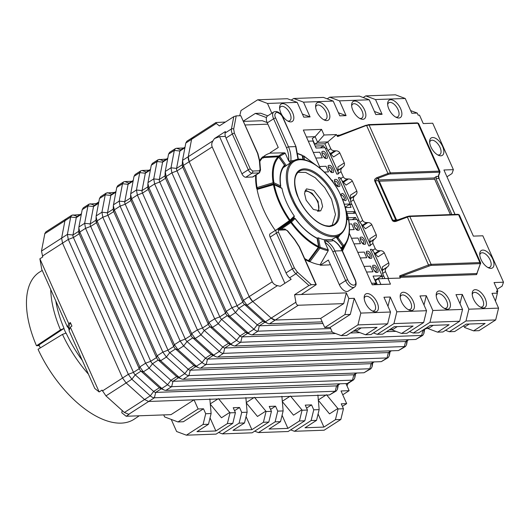 <?xml version="1.0" encoding="UTF-8"?>
<svg xmlns="http://www.w3.org/2000/svg" width="530" height="530" viewBox="0 0 530 530"><rect width="100%" height="100%" fill="white"/><g stroke="black" fill="none" stroke-linecap="round" stroke-linejoin="round"><path stroke-width="0.79" d="M245.867 397.613L247.126 412.221L241.72 412.419L239.527 407.49L234.552 410.69M239.527 407.49L233.227 407.722L235.419 412.645L232.796 423.377L227.39 423.576L215.882 430.976L196.974 431.658L208.489 424.258L211.112 413.519L205.706 413.718L203.083 424.45L186.388 435.183L176.616 431.513L171.223 419.409M281.88 396.314L283.139 410.922L277.733 411.121L275.54 406.192L270.565 409.392M275.54 406.192L269.24 406.424L271.433 411.346L268.809 422.079L263.41 422.277L251.896 429.678L246.059 416.573M317.894 395.016L319.153 409.624L313.747 409.822L311.554 404.893L306.578 408.093M311.554 404.893L305.253 405.125L307.446 410.048L304.823 420.78L299.423 420.979L287.909 428.379L282.073 415.275M346.11 383.879L349.137 390.676L341.035 390.968L346.673 403.628L341.267 403.827L343.46 408.749L340.836 419.482L335.437 419.68L323.923 427.081L305.015 427.763L316.529 420.363L311.123 420.555L313.747 409.822M342.738 394.79L349.137 390.676M346.984 385.847L348.071 383.409M342.4 406.371L346.673 403.628M290.672 429.876L294.428 431.287L311.123 420.555M340.836 419.482L324.141 430.214L294.428 431.287M318.291 400.269L329.514 413.87L337.862 408.504L326.473 394.711M323.923 427.081L318.086 413.976M319.153 409.624L316.529 420.363M343.46 408.749L338.06 408.941L335.437 419.68M338.06 408.941L337.862 408.504M254.658 431.175L258.415 432.586L275.11 421.853L280.516 421.661L283.139 410.922M304.823 420.78L288.128 431.513L258.415 432.586M282.278 401.568L293.501 415.169L301.848 409.803L290.46 396.009M287.909 428.379L269.002 429.061L280.516 421.661M275.11 421.853L277.733 411.121M307.446 410.048L302.047 410.24L299.423 420.979M302.047 410.24L301.848 409.803M218.645 432.473L222.401 433.884L239.096 423.152L244.502 422.96L247.126 412.221M268.809 422.079L252.114 432.811L222.401 433.884M246.258 402.866L257.487 416.467L265.835 411.101L254.446 397.308M251.896 429.678L232.988 430.36L244.502 422.96M239.096 423.152L241.72 412.419M271.433 411.346L266.034 411.538L263.41 422.277M266.034 411.538L265.835 411.101M235.419 412.645L230.02 412.837L218.433 398.606M210.244 404.165L221.474 417.766L229.821 412.4M209.853 398.911L211.112 413.519M208.489 424.258L203.083 424.45M96.301 203.547L98.832 201.923M69.629 329.064L68.761 327.116L67.489 327.162L68.741 323.625L39.883 258.799L42.758 256.951L41.486 251.074L44.911 233.233M99.17 391.962L70.311 327.142L69.052 330.68L94.784 388.464L99.17 391.962L102.045 390.113L105.96 395.89L124.391 412.486L129.035 414.407L126.16 416.262L171.018 414.645L194.04 399.839L148.638 401.475L144.538 399.534L126.107 382.938L122.576 378.009L62.527 243.144L61.632 238.122L64.938 220.745L44.792 233.697L45.951 231.835M39.883 258.799L41.757 269.373L67.489 327.162M126.16 416.262L121.774 412.764L122.198 410.511M68.761 327.116L70.371 322.578L71.934 326.096L70.311 327.142M68.741 323.625L70.371 322.578M177.967 421.94L183.367 421.741L203.513 408.789L198.114 408.988L177.967 421.94L164.631 416.938L163.73 414.904M198.114 408.988L194.04 399.839M205.706 413.718L203.513 408.789M232.796 423.377L216.101 434.11L186.388 435.183M230.02 412.837L227.39 423.576M215.882 430.976L210.046 417.872M192.622 137.535L186.918 141.199L185.818 143.027L182.512 160.404L183.413 165.426L243.456 300.298L246.993 305.22L265.424 321.816A7.95 4.048 57.3 0 0 267.842 323.413A7.95 4.048 57.3 0 0 269.525 323.757L275.275 320.06L320.683 318.424L275.275 320.06A7.95 4.048 -122.7 0 1 271.174 318.113L252.75 301.524A7.95 4.048 -122.7 0 1 249.213 296.595L189.17 161.723A7.95 4.048 -122.7 0 1 188.269 156.701L191.575 139.33A7.95 4.048 -122.7 0 1 192.675 137.502A7.95 4.048 -122.7 0 1 193.841 137.151M269.525 323.757L322.214 321.862M182.433 161.166L182.294 165.062A3.975 2.021 57.3 0 0 182.784 167.195L242.833 302.067A3.975 2.021 57.3 0 0 244.595 304.525L263.026 321.12A3.975 2.021 57.3 0 0 264.238 321.915L267.842 323.413M185.043 147.135L180.432 150.096A3.975 2.021 57.3 0 0 179.889 151.01L176.576 168.388A3.975 2.021 57.3 0 0 177.027 170.898L237.076 305.764A3.975 2.021 57.3 0 0 238.844 308.228L257.269 324.817A3.975 2.021 57.3 0 0 259.322 325.791L322.942 323.499M183.698 147.996L176.576 148.254L175.41 148.605L174.31 150.427L171.005 167.805L171.899 172.826L231.948 307.698L235.479 312.62L253.91 329.216A7.95 4.048 57.3 0 0 258.011 331.164L330.674 328.54M175.403 148.605L169.653 152.302L168.553 154.131L165.247 171.508L166.142 176.53L226.191 311.395L229.722 316.324L248.153 332.913A7.95 4.048 57.3 0 0 250.577 334.516A7.95 4.048 57.3 0 0 252.253 334.861L332.204 331.979M353.192 331.224L356.518 331.104M389.205 329.925L392.531 329.806M425.219 328.627L428.545 328.507M165.161 172.27L165.022 176.165A3.975 2.021 57.3 0 0 165.512 178.299L225.561 313.164A3.975 2.021 57.3 0 0 227.33 315.628L245.761 332.224A3.975 2.021 57.3 0 0 246.967 333.019L250.577 334.516M422.476 330.389L422.894 330.375A3.975 2.021 57.3 0 0 423.477 330.203L425.974 328.6M167.772 158.238L163.167 161.2A3.975 2.021 57.3 0 0 162.617 162.114L159.311 179.484A3.975 2.021 57.3 0 0 159.755 181.995L219.804 316.867A3.975 2.021 57.3 0 0 221.573 319.332L240.004 335.921A3.975 2.021 57.3 0 0 242.051 336.894L335.616 333.522M350.449 332.986L359.923 332.648M386.463 331.687L395.936 331.349M336.404 390.908L329.481 394.956L148.638 401.475L144.538 399.534L126.107 382.938L122.576 378.009L62.527 243.144L61.632 238.122L64.938 220.745L66.038 218.923L71.795 215.22L80.083 214.61M338.286 384.972L337.504 389.08L336.398 390.901L335.238 391.259L154.396 397.778A7.95 4.048 -122.7 0 1 150.295 395.83L131.864 379.242L128.333 374.312L68.284 239.441L67.389 234.419L70.695 217.048L71.795 215.22M339.624 384.111L337.133 385.714A3.975 2.021 -122.7 0 1 336.55 385.886L155.707 392.405A3.975 2.021 -122.7 0 1 153.654 391.438L135.23 374.842A3.975 2.021 -122.7 0 1 133.461 372.378L73.412 237.513A3.975 2.021 -122.7 0 1 72.961 235.002L76.274 217.625A3.975 2.021 -122.7 0 1 76.817 216.71L81.428 213.749M347.912 383.501L165.91 390.371A7.95 4.048 -122.7 0 1 164.227 390.027L160.623 388.536A3.975 2.021 -122.7 0 1 159.411 387.735L140.98 371.146A3.975 2.021 -122.7 0 1 139.218 368.681L79.169 233.81A3.975 2.021 -122.7 0 1 78.678 231.683L78.897 227.019L82.21 209.641L83.309 207.82L89.06 204.116L97.354 203.513M164.227 390.027A7.95 4.048 -122.7 0 1 161.809 388.43L143.378 371.835L139.84 366.912L79.798 232.041L78.818 227.781M355.55 373.875L354.769 377.976L353.669 379.798L352.503 380.156L171.66 386.675A7.95 4.048 -122.7 0 1 167.566 384.727L149.135 368.138L145.598 363.209L85.555 228.337L84.654 223.315L87.96 205.945L89.066 204.123M356.895 373.007L354.398 374.611A3.975 2.021 -122.7 0 1 353.815 374.783L172.979 381.308A3.975 2.021 -122.7 0 1 170.925 380.335L152.494 363.739A3.975 2.021 -122.7 0 1 150.732 361.275L90.683 226.409A3.975 2.021 -122.7 0 1 90.232 223.898L93.538 206.521A3.975 2.021 -122.7 0 1 94.088 205.607L98.693 202.645M372.822 362.772L372.04 366.879L370.94 368.701L364.017 372.749L183.175 379.275A7.95 4.048 -122.7 0 1 181.498 378.923L177.894 377.433A3.975 2.021 -122.7 0 1 176.682 376.631L158.251 360.042A3.975 2.021 -122.7 0 1 156.482 357.578L96.44 222.706A3.975 2.021 -122.7 0 1 95.95 220.579L96.168 215.915L99.474 198.538L100.581 196.716L106.331 193.013L114.619 192.41M181.498 378.923A7.95 4.048 -122.7 0 1 179.074 377.327L160.643 360.731L157.112 355.809L97.063 220.937L96.089 216.677M370.94 368.701L188.932 375.571A7.95 4.048 -122.7 0 1 184.831 373.624L166.4 357.034L162.869 352.106L102.82 217.24L101.926 212.219L105.231 194.841L106.331 193.019M374.167 361.904L371.669 363.507A3.975 2.021 -122.7 0 1 371.086 363.686L190.244 370.205A3.975 2.021 -122.7 0 1 188.196 369.231L169.766 352.635A3.975 2.021 -122.7 0 1 167.997 350.178L107.948 215.306A3.975 2.021 -122.7 0 1 107.504 212.795L110.81 195.418A3.975 2.021 -122.7 0 1 111.36 194.503L115.964 191.542M198.77 367.82L195.159 366.329A3.975 2.021 -122.7 0 1 193.953 365.528L175.523 348.939A3.975 2.021 -122.7 0 1 173.754 346.474L113.705 211.602A3.975 2.021 -122.7 0 1 113.215 209.476L113.354 205.574L114.334 209.834L174.383 344.705L177.914 349.634L196.345 366.223A7.95 4.048 57.3 0 0 198.77 367.82A7.95 4.048 57.3 0 0 200.446 368.171L381.289 361.652L388.212 357.604M117.845 185.619L116.746 187.441L113.36 205.574M131.891 181.306L124.769 181.565L123.603 181.916L122.503 183.738L119.197 201.115L120.091 206.137L180.14 341.002L183.672 345.931L202.102 362.52A7.95 4.048 57.3 0 0 206.203 364.468L387.046 357.949L388.205 357.598L389.311 355.776L390.093 351.668M133.235 180.445L128.624 183.406A3.975 2.021 57.3 0 0 128.081 184.314L124.769 201.691A3.975 2.021 57.3 0 0 125.219 204.202L185.268 339.074A3.975 2.021 57.3 0 0 187.037 341.539L205.461 358.128A3.975 2.021 57.3 0 0 207.515 359.101L388.358 352.583A3.975 2.021 57.3 0 0 388.94 352.41L391.432 350.807M140.867 170.806L135.11 174.509L134.017 176.338L130.705 193.708L130.486 198.372A3.975 2.021 57.3 0 0 130.976 200.506L191.025 335.371A3.975 2.021 57.3 0 0 192.787 337.835L211.218 354.424A3.975 2.021 57.3 0 0 212.431 355.226L216.035 356.716A7.95 4.048 57.3 0 0 217.717 357.068L398.553 350.549L405.476 346.501L406.576 344.672L407.358 340.565M130.625 194.477L131.606 198.737L191.648 333.602L195.186 338.531L213.617 355.12A7.95 4.048 57.3 0 0 216.035 356.716M149.162 170.203L142.033 170.461L140.874 170.812L139.768 172.634L136.462 190.012L137.363 195.033L197.405 329.898L200.943 334.827L219.374 351.423A7.95 4.048 57.3 0 0 223.468 353.364L405.476 346.494M150.5 169.342L145.896 172.303A3.975 2.021 57.3 0 0 145.346 173.217L142.04 190.588A3.975 2.021 57.3 0 0 142.49 193.099L202.54 327.971A3.975 2.021 57.3 0 0 204.302 330.435L222.732 347.024A3.975 2.021 57.3 0 0 224.786 347.998L405.622 341.479A3.975 2.021 57.3 0 0 406.205 341.307L408.703 339.703M166.427 159.099L158.139 159.709L152.382 163.406L151.282 165.234L147.976 182.611L147.757 187.269A3.975 2.021 57.3 0 0 148.248 189.402L208.29 324.267A3.975 2.021 57.3 0 0 210.059 326.732L228.49 343.327A3.975 2.021 57.3 0 0 229.702 344.122L233.306 345.62A7.95 4.048 57.3 0 0 234.982 345.964L415.825 339.445L422.748 335.397L423.848 333.569L424.629 329.461M147.897 183.373L148.87 187.633L208.919 322.498L212.451 327.427L230.881 344.016A7.95 4.048 57.3 0 0 233.306 345.62M158.139 159.709L157.039 161.531L153.733 178.908L154.627 183.93L214.677 318.802L218.208 323.724L236.638 340.32A7.95 4.048 57.3 0 0 240.739 342.261L422.748 335.391M340.863 195.802L341.32 196.809C347.249 207.952 351.589 234.2 334.244 235.658C316.49 236.214 297.39 210.807 293.156 199.571L292.706 198.565C286.776 187.421 282.437 161.173 299.781 159.715C317.536 159.159 336.636 184.566 340.863 195.802M335.47 197.021C332.403 188.494 318.172 169.037 304.478 168.838C291.076 169.302 293.805 188.879 298.138 197.392L298.556 198.352C302.166 207.535 315.502 225.959 329.428 226.535C346.355 224.223 337.126 200.042 335.887 197.988L335.47 197.021M487.785 267.445A8.348 4.247 57.3 0 0 489.939 267.173A8.348 4.247 57.3 0 0 490.151 259.978A8.348 4.247 57.3 0 0 480.909 253.128A8.348 4.247 57.3 0 0 479.769 254.976M481.008 259.435A10.335 5.26 -122.7 0 1 479.736 253.897A10.335 5.26 -122.7 0 1 484.851 250.485A10.335 5.26 -122.7 0 1 492.714 259.018A10.335 5.26 -122.7 0 1 488.753 267.922A10.335 5.26 -122.7 0 1 481.008 259.435M294.289 216.048L294.17 217.068L289.917 221.149L278.469 229.251L289.91 221.156A0.795 0.682 -133.8 0 0 290.029 220.135L294.289 216.048A43.725 22.26 -122.7 0 1 286.498 202.281A43.725 22.26 -122.7 0 1 281.973 188.395L281.271 188.104M290.003 221.083L294.17 217.068M330.25 264.298L329.302 264.907L320.299 265.232L328.355 260.051L339.319 284.67A7.95 4.048 57.3 0 0 348.117 291.195L354.451 287.127A7.95 4.048 -122.7 0 1 345.653 280.602A1.59 0.397 156 0 1 347.7 279.827C350.727 287.094 358.34 286.823 354.908 279.568L342.075 250.743L334.867 251.001C333.397 247.205 330.574 243.813 326.394 240.825L324.777 239.812L331.84 239.553L333.456 240.574C337.166 242.919 340.041 246.311 342.075 250.743L342.373 250.836C340.373 246.417 337.511 243.012 333.787 240.627L333.456 240.574A45.52 23.174 -122.7 0 1 326.394 240.825L324.857 242.217L328.255 249.849L320.18 247.285L319.073 247.397L317.39 237.97L317.046 238.189M317.39 237.97L318.497 237.844L320.18 247.285A0.795 0.537 114.2 0 1 319.981 248.08L309.924 261.654A63.607 32.376 -122.7 0 0 320.1 264.788L328.222 250.69A55.875 28.441 -122.7 0 1 319.981 248.08L319.073 247.397L309.248 260.667L309.924 261.654M324.857 242.217C324.254 240.726 324.227 239.924 324.777 239.812A43.725 22.26 -122.7 0 1 318.497 237.844M340.081 234.836A43.725 22.26 -122.7 0 1 292.143 199.976A43.725 22.26 -122.7 0 1 291.679 198.949A43.725 22.26 -122.7 0 1 292.792 161.272C304.511 152.594 330.203 171.296 341.009 195.842C349.045 214.71 348.74 227.708 340.081 234.836L331.84 239.553L332.774 240.143M332.125 225.561L335.477 214.471L331.568 199.26L324.771 187.673L315.231 177.696L305.631 172.402L297.933 172.363M306.128 200.174L304.511 193.324L306.466 188.872L313.72 190.343L320.988 199.638L322.604 206.495L320.65 210.94L313.396 209.469L306.128 200.174M318.974 211.496L318.106 201.493L312.124 193.225L305.26 190.164M280.867 112.976A10.335 5.26 -122.7 0 1 279.595 107.438A10.335 5.26 -122.7 0 1 284.709 104.026A10.335 5.26 -122.7 0 1 292.573 112.552A10.335 5.26 -122.7 0 1 288.611 121.456A10.335 5.26 -122.7 0 1 280.867 112.976M287.644 120.979A8.348 4.247 57.3 0 0 289.797 120.714A8.348 4.247 57.3 0 0 290.009 113.519A8.348 4.247 57.3 0 0 280.767 106.669A8.348 4.247 57.3 0 0 279.628 108.517M395.685 117.084A8.348 4.247 57.3 0 0 397.838 116.819A8.348 4.247 57.3 0 0 398.05 109.624A8.348 4.247 57.3 0 0 388.808 102.774A8.348 4.247 57.3 0 0 387.668 104.622M388.907 109.081A10.335 5.26 -122.7 0 1 387.635 103.542A10.335 5.26 -122.7 0 1 392.757 100.13A10.335 5.26 -122.7 0 1 400.614 108.657A10.335 5.26 -122.7 0 1 396.652 117.561A10.335 5.26 -122.7 0 1 388.907 109.081M437.667 154.886A8.348 4.247 57.3 0 0 439.82 154.614A8.348 4.247 57.3 0 0 440.033 147.419A8.348 4.247 57.3 0 0 430.797 140.569A8.348 4.247 57.3 0 0 429.658 142.418M430.897 146.876A10.335 5.26 -122.7 0 1 429.625 141.338A10.335 5.26 -122.7 0 1 434.739 137.926A10.335 5.26 -122.7 0 1 442.603 146.459A10.335 5.26 -122.7 0 1 438.635 155.363A10.335 5.26 -122.7 0 1 430.897 146.876M372.212 310.924A8.348 4.247 57.3 0 0 374.365 310.653A8.348 4.247 57.3 0 0 374.577 303.458A8.348 4.247 57.3 0 0 365.336 296.608A8.348 4.247 57.3 0 0 364.196 298.456M365.435 302.915A10.335 5.26 -122.7 0 1 364.163 297.376A10.335 5.26 -122.7 0 1 369.277 293.964A10.335 5.26 -122.7 0 1 377.141 302.491A10.335 5.26 -122.7 0 1 373.18 311.395A10.335 5.26 -122.7 0 1 365.435 302.915M408.226 309.626A8.348 4.247 57.3 0 0 410.379 309.354A8.348 4.247 57.3 0 0 410.591 302.16A8.348 4.247 57.3 0 0 401.349 295.309A8.348 4.247 57.3 0 0 400.21 297.158M401.449 301.616A10.335 5.26 -122.7 0 1 400.176 296.078A10.335 5.26 -122.7 0 1 405.291 292.666A10.335 5.26 -122.7 0 1 413.155 301.192A10.335 5.26 -122.7 0 1 409.193 310.103A10.335 5.26 -122.7 0 1 401.449 301.616M444.239 308.327A8.348 4.247 57.3 0 0 446.392 308.056A8.348 4.247 57.3 0 0 446.604 300.861A8.348 4.247 57.3 0 0 437.363 294.011A8.348 4.247 57.3 0 0 436.223 295.859M437.462 300.318A10.335 5.26 -122.7 0 1 436.19 294.779A10.335 5.26 -122.7 0 1 441.304 291.368A10.335 5.26 -122.7 0 1 449.168 299.894A10.335 5.26 -122.7 0 1 445.207 308.805A10.335 5.26 -122.7 0 1 437.462 300.318M480.253 307.029A8.348 4.247 57.3 0 0 482.406 306.757A8.348 4.247 57.3 0 0 482.618 299.563A8.348 4.247 57.3 0 0 473.376 292.712A8.348 4.247 57.3 0 0 472.237 294.561M473.475 299.019A10.335 5.26 -122.7 0 1 472.203 293.481A10.335 5.26 -122.7 0 1 477.318 290.069A10.335 5.26 -122.7 0 1 485.182 298.595A10.335 5.26 -122.7 0 1 481.22 307.506A10.335 5.26 -122.7 0 1 473.475 299.019M359.671 118.382A8.348 4.247 57.3 0 0 361.824 118.117A8.348 4.247 57.3 0 0 362.036 110.922A8.348 4.247 57.3 0 0 352.794 104.072A8.348 4.247 57.3 0 0 351.655 105.92M352.894 110.379A10.335 5.26 -122.7 0 1 351.622 104.841A10.335 5.26 -122.7 0 1 356.743 101.429A10.335 5.26 -122.7 0 1 364.6 109.955A10.335 5.26 -122.7 0 1 360.639 118.859A10.335 5.26 -122.7 0 1 352.894 110.379M323.658 119.681A8.348 4.247 57.3 0 0 325.811 119.416A8.348 4.247 57.3 0 0 326.023 112.221A8.348 4.247 57.3 0 0 316.781 105.371A8.348 4.247 57.3 0 0 315.642 107.219M316.88 111.678A10.335 5.26 -122.7 0 1 315.608 106.139A10.335 5.26 -122.7 0 1 320.729 102.727A10.335 5.26 -122.7 0 1 328.587 111.254A10.335 5.26 -122.7 0 1 324.625 120.158A10.335 5.26 -122.7 0 1 316.88 111.678M466.195 324.141L485.102 323.459L473.588 330.859L478.988 330.667L495.683 319.935L465.969 321.001L449.281 331.734L454.68 331.541L466.195 324.141M469.255 324.029L464.505 327.083L464.697 327.527L473.588 330.859M464.505 327.083L463.498 325.87M445.518 330.329L449.281 331.734M430.181 325.44L449.089 324.757L437.575 332.158L442.974 331.965L459.669 321.233L429.956 322.3L413.261 333.032L418.667 332.84L430.181 325.44M433.242 325.327L428.492 328.381L428.684 328.825L437.575 332.158M428.492 328.381L427.485 327.169M409.505 331.628L413.261 333.032M394.168 326.738L413.075 326.056L401.561 333.456L406.96 333.264L423.656 322.531L393.942 323.598L377.247 334.331L382.653 334.139L394.168 326.738M397.228 326.626L392.472 329.68L392.67 330.124L401.561 333.456M392.472 329.68L391.471 328.467M373.491 332.926L377.247 334.331M354.239 298.317L348.839 298.509L344.897 314.615L350.303 314.423L354.239 298.317L360.817 313.091L357.929 324.897L387.642 323.83L370.947 334.562L365.548 334.755L356.657 331.422L355.458 329.766M357.929 324.897L341.234 335.629L346.64 335.437L358.154 328.037L377.055 327.354L365.548 334.755M361.215 327.924L356.458 330.978M360.817 313.091L390.531 312.018L387.642 323.83M390.531 312.018L383.952 297.244L390.252 297.019L387.986 306.3M390.252 297.019L396.831 311.792L393.942 323.598M396.831 311.792L426.544 310.719L423.656 322.531M426.544 310.719L419.965 295.945L426.266 295.72L424 305.002M426.266 295.72L432.844 310.494L429.956 322.3M432.844 310.494L462.558 309.421L459.669 321.233M462.558 309.421L455.979 294.647L462.279 294.422L460.014 303.703M462.279 294.422L468.858 309.195L465.969 321.001M468.858 309.195L498.571 308.122L495.683 319.935M498.571 308.122L491.992 293.348L497.392 293.156L495.451 301.113M497.074 289.353L502.122 286.107L503.5 282.212L494.046 282.556L497.802 290.996L496.458 291.043L497.392 293.156M497.802 290.996L497.2 292.712M503.5 282.212L482.83 235.784L473.376 236.122L443.935 169.998L453.389 169.653L432.712 123.225L423.258 123.57L419.502 115.123L418.15 115.176L417.209 113.062L410.624 110.591M453.389 169.653L452.004 173.548L446.956 176.795M405.231 98.487L375.518 99.554L365.746 95.89L395.453 94.817L405.231 98.487L411.81 113.261L417.209 113.062M365.746 95.89L363.196 97.527M374.412 111.446L382.097 114.328L375.518 99.554M369.218 99.786L339.505 100.852L329.733 97.189L359.439 96.116L369.218 99.786L375.796 114.553L382.097 114.328M329.733 97.189L327.182 98.825M338.398 112.744L346.083 115.626L339.505 100.852M333.204 101.084L303.491 102.151L293.719 98.487L323.426 97.414L333.204 101.084L339.783 115.851L346.083 115.626M293.719 98.487L291.169 100.124M302.385 114.043L310.07 116.925L303.491 102.151M239.732 115.745L241.011 110.518L257.699 99.786L287.412 98.712L297.191 102.383L303.769 117.15L310.07 116.925M257.699 99.786L267.478 103.449L271.83 113.221M297.191 102.383L267.478 103.449M344.897 314.615L324.751 327.566L330.157 327.374L350.303 314.423M348.839 298.509L346.328 292.885L343.705 303.617L320.683 318.424L324.751 327.566M298.304 305.253L275.275 320.06L271.174 318.113L295.892 302.226C296.224 304.18 297.025 305.194 298.304 305.253L343.705 303.617M295.892 302.226L294.561 294.746L346.328 292.885M42.38 256.096L68.284 239.441L73.412 237.513L79.169 233.81L79.798 232.041L85.555 228.337L90.683 226.409L96.44 222.706L97.063 220.937L102.82 217.24L107.948 215.306L113.705 211.602L114.334 209.834L120.091 206.137L125.219 204.202L130.976 200.506L131.606 198.737L137.363 195.033L142.49 193.099L148.248 189.402L148.87 187.633L154.627 183.93L159.755 182.002L165.512 178.299L166.142 176.53L171.899 172.826L177.027 170.898L182.784 167.195L183.413 165.426L189.17 161.723L188.269 156.701L212.981 140.814C211.656 142.809 211.39 144.842 212.192 146.923L272.241 281.788C273.255 283.788 274.997 285.074 277.462 285.637L280.231 286.293L291.169 279.257L289.592 277.833A7.95 4.048 -122.7 0 1 286.054 272.91L270.128 237.129A3.975 2.021 -122.7 0 1 270.227 233.703L276.561 229.636A3.975 2.021 -122.7 0 0 276.461 233.061A1.59 0.397 -24 0 1 278.508 232.286C278.031 231.014 278.164 230.292 278.919 230.126L285.73 229.881L287.604 230.828L294.72 239.527A1.59 0.397 138.5 0 1 294.68 239.838L299.145 246.794L315.953 284.544L311.375 284.709L297.264 272.009L294.441 268.067L278.508 232.286M301.312 294.508L316.258 284.636M294.561 294.746L308.95 285.498L311.375 284.709M105.96 395.89L131.864 379.242L135.23 374.842L140.98 371.146L143.378 371.835L149.135 368.138L152.494 363.739L158.251 360.042L160.643 360.731L166.4 357.034L169.766 352.635L175.523 348.939L177.914 349.634L183.672 345.931L187.037 341.539L192.787 337.835L195.186 338.531L200.943 334.827L204.302 330.435L210.059 326.732L212.451 327.427L218.208 323.724L221.573 319.332L227.33 315.628L229.722 316.324L235.479 312.62L238.844 308.228L244.595 304.525L246.993 305.22L252.75 301.524L271.174 318.113L265.424 321.816L263.026 321.12L257.269 324.817L253.91 329.216L248.153 332.919L245.761 332.224L240.004 335.921L236.638 340.32L230.881 344.016L228.49 343.327L222.732 347.024L219.374 351.423L213.617 355.12L211.218 354.424L205.461 358.128L202.102 362.52L196.345 366.223L193.953 365.528L188.196 369.231L184.831 373.624L179.074 377.327L176.682 376.631L170.925 380.335L167.566 384.727L161.809 388.43L159.411 387.735L153.654 391.438L150.295 395.83L124.391 412.486M277.462 285.637L252.75 301.524L249.213 296.595L272.241 281.788M212.192 146.923L189.17 161.723L249.213 296.595L243.456 300.298L242.833 302.067L237.076 305.764L231.948 307.698L226.191 311.395L225.561 313.164L219.804 316.867L214.677 318.802L208.919 322.498L208.29 324.267L202.54 327.971L197.405 329.898L191.648 333.602L191.025 335.371L185.268 339.074L180.14 341.002L174.383 344.705L173.754 346.474L167.997 350.178L162.869 352.106L157.112 355.809L156.482 357.578L150.732 361.275L145.598 363.209L139.84 366.912L139.218 368.681L133.461 372.378L128.333 374.312L102.429 390.968M225.409 136.415L219.586 136.627L284.888 283.298M219.586 136.627L214.458 138.562L212.981 140.814M226.005 138.038L241.938 173.82A3.975 2.021 57.3 0 0 245.754 177.252L252.565 177.007A3.975 2.021 57.3 0 0 253.148 176.834L259.481 172.767A3.975 2.021 -122.7 0 1 258.898 172.939L252.088 173.184A3.975 2.021 -122.7 0 1 248.272 169.746L232.339 133.971L226.005 138.038A7.95 4.048 57.3 0 1 225.111 133.017L225.396 131.526L214.458 138.562M185.818 143.027L191.575 139.33L192.675 137.502L215.948 122.536L216.286 123.444L219.394 125.915L233.783 116.66L236.208 115.878L240.786 115.712L257.898 153.554A1.59 0.397 -24 0 0 257.593 153.461L259.362 160.511A1.59 1.053 -1.2 0 1 259.799 161.219L257.898 153.554M267.855 124.166L245.171 124.981M243.575 121.39L262.27 120.714L267.14 122.536M225.416 122.039L215.948 122.536M216.286 123.444L191.575 139.33L188.269 156.701L182.512 160.404M267.743 115.851L260.727 113.221L255.321 113.42L266.444 117.587M255.321 113.42L243.429 121.065M320.239 168.017L303.332 130.035L321.564 129.38L315.118 136.674L317.622 142.305L327.752 141.941L330.78 148.725C331.588 150.129 332.893 150.818 334.695 150.805L335.901 150.825C337.696 150.811 339.008 151.5 339.823 152.905L344.281 162.915C344.772 164.439 344.367 165.771 343.076 166.93L342.228 167.719C340.936 168.865 340.532 170.203 341.022 171.733L343.308 176.868C344.116 178.265 345.421 178.961 347.223 178.948L348.435 178.968C350.224 178.948 351.536 179.644 352.351 181.048L356.809 191.058C357.3 192.576 356.895 193.914 355.603 195.066L354.755 195.861C353.464 197.008 353.059 198.339 353.55 199.87L362.725 220.48C363.534 221.885 364.839 222.573 366.647 222.56L367.853 222.58C369.649 222.567 370.954 223.256 371.775 224.66L376.227 234.671C376.717 236.194 376.313 237.526 375.021 238.685L374.173 239.474C372.882 240.62 372.477 241.958 372.968 243.489L375.253 248.623C376.061 250.021 377.367 250.716 379.175 250.703L380.381 250.723C382.176 250.703 383.481 251.399 384.303 252.803L388.755 262.814C389.245 264.331 388.841 265.669 387.549 266.822L382.388 270.393L382.421 266.881L388.755 262.814M306.426 136.992L315.118 136.674L312.243 138.529L314.747 144.153L317.622 142.305L324.069 135.004L336.444 134.56L327.752 141.941L324.877 143.789L314.747 144.153M321.564 129.38L324.069 135.004M476.596 274.606A0.795 0.656 -92.1 0 1 476.861 273.533L480.226 264.039L479.624 263.648L430.844 265.411L401.376 276.256L476.861 273.533L477.093 273.056L476.596 274.606L401.117 277.329L399.726 276.686L399.7 275.845L401.376 276.256A0.795 0.656 -92.1 0 0 401.117 277.329M476.861 273.533L477.06 272.976M438.562 175.443L438.151 176.417L438.562 175.443L438.151 176.417L438.973 178.517L435.899 178.63L451.885 214.537M438.489 176.159L438.973 178.517L454.965 214.425M435.899 178.63L436.422 176.477L434.116 177.961L450.427 214.59M378.115 179.981L434.116 177.961M428.896 265.888L407.378 217.101L396.268 221.282L392.737 220.208L395.817 220.102L378.274 180.703L378.798 178.557L377.075 178.617L388.179 174.436L387.953 173.482L366.661 125.643A3.975 0.987 156 0 1 369.092 125.047L417.872 123.285L439.171 171.124A3.975 0.987 -24 0 1 439.926 171.356L418.627 123.523A3.975 0.987 156 0 0 417.872 123.285A0.795 0.656 87.9 0 0 417.269 122.861L418.627 123.523M395.817 220.102L396.228 220.665M396.268 221.282L395.864 220.831L396.268 221.282C394.38 221.891 393.041 221.573 392.253 220.328L392.737 220.208L375.2 180.816L377.075 178.617L376.85 177.663L387.953 173.482A3.975 0.987 -24 0 1 390.391 172.886L369.092 125.047A0.795 0.656 87.9 0 0 368.489 124.623L417.269 122.861A0.795 0.656 87.9 0 0 416.984 122.953M392.253 220.328L374.71 180.935C374.167 179.816 374.882 178.723 376.85 177.663M374.71 180.935L378.274 180.703M455.065 214.425L438.973 178.517M337.849 135.223L337.067 135.945L337.69 136.554L338.398 135.653A0.795 0.656 87.9 0 1 337.849 135.223L339.723 135.157M480.306 264.006L477.093 273.056M394.704 221.03L407.007 216.604L395.95 220.798M480.226 264.039A0.795 0.749 19.5 0 0 480.664 263.602L480.644 262.814A3.975 0.987 156 0 0 479.888 262.575L431.109 264.337L409.809 216.498A3.975 0.987 156 0 0 407.378 217.101L407.007 216.604L409.206 216.074A0.795 0.656 87.9 0 1 409.809 216.498L458.589 214.743L479.888 262.575A0.795 0.656 -92.1 0 1 479.624 263.648M384.873 278.548L382.614 273.48L385.495 271.625L388.517 278.416L378.387 278.78L380.891 284.411L372.199 284.723M388.517 278.416L400.342 278.071L378.387 278.78L375.512 280.628L377.247 284.537M387.96 278.515L390.464 284.146L380.891 284.411M382.614 273.48L382.388 270.393M385.495 271.625C384.999 270.128 385.396 268.79 386.701 267.617M384.303 252.803L377.969 256.871L372.371 250.471M370.086 245.337L369.894 238.745L376.227 234.671M352.351 181.048L346.024 185.116L340.426 178.716M338.14 173.582L337.948 166.99L344.281 162.915M400.342 278.071L399.726 276.686M337.067 135.945L336.444 134.56M371.775 224.66L365.442 228.735L359.843 222.335L350.668 201.725L350.476 195.126L356.809 191.058M339.823 152.905L333.496 156.979L327.898 150.58L324.877 143.789M390.464 284.146L372.232 284.802L349.277 233.233M328.255 249.849L328.222 250.69M303.047 159.51L302.292 156.118M288.605 160.789C289.042 156.542 288.32 152.15 286.445 147.625L288.499 146.85L275.666 118.024A1.59 0.397 156 0 0 273.613 118.799A7.95 4.048 -122.7 0 1 273.818 111.949L267.484 116.017A7.95 4.048 57.3 0 0 267.279 122.867L278.243 147.492L270.181 152.673L270.38 153.117L284.65 152.819L285.253 153.249L288.651 160.881L290.871 161.034C291.268 156.045 290.473 151.315 288.499 146.85L295.7 146.591L298.032 159.397M346.805 217.353L348.243 218.035L347.627 219.314M344.844 206.051L348.243 218.035A0.795 0.424 -11 0 1 348.449 218.254A0.795 0.424 -11 0 1 348.402 218.459L348.038 219.042M348.402 218.459L347.786 219.062L348.402 218.459A55.875 28.441 -122.7 0 0 348.329 218.088M342.552 246.549L342.923 247.252A0.795 0.682 -131.5 0 0 342.83 246.463L336.258 237.301M336.351 237.235L342.903 246.37L342.923 247.252A55.875 28.441 -122.7 0 1 341.214 248.55M341.77 249.57L342.923 247.252M320.1 264.788L320.299 265.232M305.035 259.428A64.004 32.582 -122.7 0 0 309.434 261.734L309.248 260.667M289.917 221.149L289.433 220.579L290.029 220.135C281.953 208.436 276.7 196.637 274.268 184.738A0.795 0.53 -64.6 0 0 273.573 184.453L273.44 184.493M276.892 229.457L289.433 220.579A55.875 28.441 -122.7 0 1 273.473 184.725L257.07 189.448A63.607 32.376 -122.7 0 0 275.295 230.451M281.973 188.395L274.268 184.738A0.795 0.424 169 0 0 273.473 184.725L273.473 184.725M257.547 189.071L257.07 189.448L257.547 189.071M257.368 188.985L256.672 188.653A64.004 32.582 -122.7 0 1 255.652 175.231M259.76 160.438A64.004 32.582 -122.7 0 1 262.728 156.827L263.238 157.542M270.38 153.117A63.607 32.376 -122.7 0 0 263.264 156.867L278.952 155.933A0.795 0.682 48.5 0 1 279.674 156.31L285.253 153.249M278.601 156.973L278.952 155.933A55.875 28.441 -122.7 0 1 284.65 152.819M263.264 156.867L263.483 157.88M285.438 166.215L286.319 165.572L279.674 156.31L278.806 156.966L285.438 166.215L283.252 167.619M292.785 161.272L286.319 165.572M288.651 160.881L290.672 163.22L290.871 161.034A45.52 23.174 -122.7 0 1 294.123 160.53M341.234 335.629L332.35 332.297L330.157 327.374M304.75 191.456A11.925 6.069 -122.7 0 1 305.982 191.204A11.925 6.069 -122.7 0 1 316.397 199.479A11.925 6.069 -122.7 0 1 317.589 211.43M139.264 415.785L134.434 419.031A87.457 44.52 -122.7 0 1 38.047 349.29L62.474 334.384A86.88 44.229 -122.7 0 0 88.404 374.147M82.269 360.36A84.051 42.784 -122.7 0 1 66.111 333.072L62.474 334.384M63.534 328.699L38.982 344.95L37.63 344.997L60.473 329.885L63.838 328.501L65.879 333.078L65.574 333.271M60.473 329.885A86.88 44.229 -122.7 0 1 50.734 289.539M39.28 345.613L36.457 345.719A87.457 44.52 -122.7 0 1 39.849 271.91L42.234 270.446M36.457 345.719L37.63 344.997M63.838 328.501L64.07 328.487A84.051 42.784 -122.7 0 1 55.802 300.921M69.238 330.15A12.72 6.473 -122.7 0 1 68.251 327.136M40.28 347.872L38.982 344.95M256.54 187.911L257.05 187.587L257.573 188.587L273.467 183.784L273.116 182.731A0.795 0.444 -9.2 0 1 273.917 182.764C272.148 171.177 273.772 162.644 278.787 157.165L284.504 165.135A0.795 0.676 43.3 0 1 284.405 166.129M259.806 161.551A63.461 32.303 -122.7 0 1 262.754 157.615L278.051 156.8A55.875 28.441 -122.7 0 0 273.116 182.731L257.05 187.587A63.461 32.303 -122.7 0 1 256.262 174.834M261.018 158.682L262.88 157.562L278.171 156.741A0.795 0.344 -93.1 0 1 278.316 156.807A0.795 0.344 -93.1 0 1 278.349 156.84M262.754 157.615L263.383 158.053M278.787 157.165L278.787 157.165A0.795 0.682 43.8 0 0 278.051 156.8A0.795 0.344 -93.1 0 1 278.171 156.741M341.996 250.027L343.824 246.384A0.795 0.384 -153.4 0 1 343.427 246.47A0.795 0.384 -153.4 0 1 342.864 246.258L343.725 245.609L338.007 237.645L337.12 238.308M342.844 246.291L337.146 238.288A0.795 0.391 -121.7 0 1 336.914 237.758A0.795 0.391 -121.7 0 1 336.974 237.374L336.61 237.599M343.288 245.966A63.461 32.303 -122.7 0 1 343.215 246.417M337.497 237.301A63.607 32.376 -122.7 0 1 337.57 237.996M346.845 219.181L348.594 220.01C350.363 231.597 348.74 240.13 343.725 245.609A0.795 0.682 -136.2 0 1 343.824 246.384A55.875 28.441 -122.7 0 0 346.878 241.938L342.453 251.021M340.008 234.889L338.007 237.645A0.795 0.676 -136.7 0 0 336.974 237.374A44.527 22.664 -122.7 0 0 337.935 236.221M281.185 229.152L290.844 222.54L290.387 221.792L279.548 229.212M318.404 247.331L318.57 246.516A0.795 0.431 -10.1 0 1 318.775 246.748A0.795 0.431 -10.1 0 1 318.543 247.139L318.517 246.987M318.775 246.748L317.331 238.626A0.795 0.431 169.9 0 0 317.119 238.394L318.57 246.516C308.91 241.554 299.861 233.405 291.414 222.07L295.077 218.552A0.795 0.682 -133.8 0 0 294.051 218.274L290.387 221.792A0.795 0.682 46.2 0 1 291.414 222.07L290.844 222.54A55.875 28.441 -122.7 0 0 318.344 247.305L318.543 247.139M316.887 238.049A0.795 0.517 116.7 0 1 317.119 238.394C309.288 234.333 301.941 227.721 295.077 218.552L295.024 218.486M308.109 261.091L318.344 247.305M304.637 258.534A63.461 32.303 -122.7 0 0 308.659 260.72L308.957 260.409M290.944 220.175L294.051 218.274M280.37 186.646L280.522 186.547A0.795 0.451 171 0 0 280.761 186.209A0.795 0.451 171 0 0 280.754 186.156A0.795 0.451 171 0 0 280.549 185.911L273.917 182.764A0.795 0.53 115.4 0 1 273.467 183.784L280.098 186.931A0.795 0.53 -64.6 0 0 280.549 185.911C279.158 176.55 280.476 169.62 284.504 165.135L284.464 165.075M302.65 156.376L303.524 155.88A0.795 0.517 116.5 0 1 303.942 156.257L320.948 168.891M302.564 155.88L303.114 155.906M304.571 159.808L303.942 156.257A0.795 0.431 169.9 0 0 302.835 156.363L303.412 159.57M378.665 181.585L379.268 181.2L434.64 179.206L450.394 214.59M395.903 220.275L396.493 219.89L379.268 181.2M396.493 219.89L398.467 219.824M349.694 204.282L351.079 207.382L345.527 207.581M315.191 146.061L323.638 145.757L324.526 147.744M323.638 145.757L320.312 147.897M355.034 211.53L346.885 211.821M329.6 152.984L337.683 171.137M342.128 181.121L350.211 199.273M313.707 141.828L313.316 141.841M355.166 211.821L352.828 213.325M355.789 213.219L347.355 213.517M377.526 279.337L374.577 279.442M374.465 284.643L375.955 283.683M348.349 217.77L355.584 217.512L356.471 219.499M381.646 276.037L382.792 278.621M355.584 217.512L352.264 219.652M375.77 283.398L376.856 283.649M361.546 224.74L369.629 242.892M374.074 252.876L382.156 271.029M342.459 199.181L345.09 200.605C348.164 201.499 343.891 192.271 341.837 193.576L340.664 195.1M335.576 179.511L335.457 179.518C332.383 178.617 336.649 187.845 338.703 186.54L338.822 186.534C341.896 187.435 337.63 178.206 335.576 179.511M329.309 165.439L329.19 165.446C326.116 164.552 330.389 173.78 332.442 172.475L332.562 172.462C335.636 173.363 331.363 164.134 329.309 165.439M323.042 151.368L322.929 151.381C319.855 150.48 324.121 159.709 326.175 158.404L326.294 158.397C329.368 159.291 325.102 150.063 323.042 151.368M322.571 152.984A2.783 1.418 -122.7 0 1 325.095 154.939A2.783 1.418 -122.7 0 1 325.274 157.768L323.459 156.463C322.247 154.237 321.856 153.11 322.273 153.077A2.783 1.418 -122.7 0 1 322.571 152.984M308.288 141.179L312.945 141.013L316.079 148.049L325.082 147.724L336.828 174.105L338.173 174.052L338.829 172.959M341.34 178.583L339.743 177.57L338.392 177.623L350.138 204.004L344.288 204.209M350.138 204.004L345.348 207.078M313.303 152.435L319.756 152.203L322.26 157.827L315.807 158.066M319.563 166.506L326.023 166.274L328.527 171.899L324.386 172.051M331.681 180.366L332.284 180.339L333.238 182.486M373.783 265.331L373.67 265.344C370.596 264.444 374.862 273.672 376.916 272.367L377.035 272.36C380.109 273.255 375.843 264.026 373.783 265.331M375.995 271.744L374.2 270.426C372.988 268.206 372.597 267.074 373.014 267.041A2.783 1.418 -122.7 0 1 373.312 266.948A2.783 1.418 -122.7 0 1 375.836 268.902A2.783 1.418 -122.7 0 1 376.015 271.731M367.522 251.266L367.403 251.273C364.329 250.372 368.595 259.601 370.656 258.296L370.768 258.289C373.842 259.19 369.576 249.961 367.522 251.266M361.255 237.195L361.142 237.202C358.061 236.307 362.334 245.536 364.388 244.231L364.507 244.217C367.582 245.118 363.315 235.89 361.255 237.195M354.994 223.123L354.875 223.137C351.801 222.236 356.067 231.464 358.128 230.159L358.24 230.152C361.314 231.047 357.048 221.818 354.994 223.123M348.548 219.784L357.028 219.48L368.774 245.86L370.125 245.807L370.781 244.714M373.286 250.339L371.689 249.325L370.337 249.378L382.084 275.759L373.08 276.084L376.214 283.113L371.557 283.285M382.084 275.759L376.459 279.376M373.802 284.663L376.214 283.113M349.296 224.044L351.701 223.958L354.212 229.583L349.515 229.755M351.516 238.261L357.969 238.03L360.473 243.654L354.02 243.886M357.776 252.333L364.236 252.094L366.74 257.726L360.281 257.958M364.044 266.398L370.496 266.166L373.001 271.797L366.548 272.029M358.923 220.261L357.399 220.314M361.606 224.793L369.642 242.833M374.134 252.929L382.17 270.976M383.852 276.256L381.156 276.355M329.68 153.051L337.696 171.057M342.208 181.194L350.224 199.201M326.97 148.499L325.453 148.552M351.907 204.494L349.217 204.593M325.884 395.089L318.265 399.984M289.87 396.387L282.252 401.283M253.857 397.685L246.238 402.581M217.843 398.984L210.224 403.88M41.486 251.074L67.389 234.419L72.961 235.002L78.692 231.319M161.299 388.815L155.707 392.405L154.396 397.778L128.492 414.427M252.253 334.861L258.011 331.164L259.322 325.791L264.914 322.2M165.247 171.508L171.005 167.805L176.576 168.388L182.307 164.704M168.553 154.131L174.31 150.427L179.889 151.01L184.917 147.777M176.576 148.254L181.022 149.924M415.825 339.445L421.582 335.742L422.894 330.375L425.636 328.613M234.982 345.964L240.739 342.261L242.051 336.894L247.643 333.304M147.976 182.611L153.733 178.908L159.311 179.484L165.035 175.808M151.282 165.234L157.039 161.531L162.617 162.114L167.652 158.874M64.938 220.745L70.695 217.048L76.274 217.625L81.302 214.392M329.481 394.956L335.238 391.259L336.55 385.886L339.293 384.124M337.504 389.08L337.683 384.8M72.961 214.869L77.406 216.538M165.91 390.371L171.66 386.675L172.979 381.308L178.57 377.711M346.746 383.852L352.503 380.156L353.815 374.783L356.564 373.021M82.21 209.641L87.96 205.945L93.538 206.521L98.573 203.288M78.897 227.019L84.654 223.315L90.232 223.898L95.963 220.215M354.769 377.976L354.948 373.696M90.226 203.765L94.671 205.435M183.175 379.275L188.932 375.571L190.244 370.205L195.835 366.608M364.017 372.749L369.774 369.052L371.086 363.686L373.829 361.917M99.474 198.538L105.231 194.841L110.81 195.418L115.845 192.185M96.168 215.915L101.926 212.219L107.504 212.795L113.228 209.111M372.04 366.879L372.219 362.593M107.497 192.668L111.943 194.331M200.446 368.171L206.203 364.468L207.515 359.101L213.106 355.504M381.289 361.652L387.046 357.949L388.358 352.583L391.1 350.814M116.746 187.441L122.503 183.738L128.081 184.314L133.109 181.081M113.44 204.812L119.197 201.115L124.769 201.691L130.499 198.008M389.311 355.776L389.49 351.496M124.769 181.565L129.214 183.228M217.717 357.068L223.468 353.364L224.786 347.998L230.378 344.401M130.705 193.708L136.462 190.012L142.04 190.588L147.771 186.904M134.017 176.338L139.768 172.634L145.346 173.217L150.381 169.978M398.553 350.549L404.31 346.845L405.622 341.479L408.372 339.717M406.576 344.672L406.755 340.392M142.033 170.461L146.479 172.124M423.848 333.569L424.026 329.289M159.305 159.358L163.75 161.027M299.238 171.309A31.8 16.192 -122.7 0 1 334.443 197.405A31.8 16.192 -122.7 0 1 334.854 198.346A31.8 16.192 -122.7 0 1 333.635 224.806L329.243 226.105L325.685 225.72C321.664 224.746 317.437 222.282 312.991 218.327C306.731 212.57 301.835 205.614 298.291 197.452C293.328 184.208 293.647 175.496 299.238 171.309M270.128 237.129L276.461 233.061L292.388 268.836A1.59 0.397 -24 0 1 294.441 268.067M285.73 229.881A1.59 1.312 87.9 0 0 284.524 229.033L277.713 229.278A1.59 1.312 87.9 0 1 278.919 230.126M287.492 231.047L294.68 239.838M294.72 239.527L299.45 246.887A1.59 0.397 156 0 0 299.145 246.794M297.264 272.009A1.59 0.649 132 0 1 295.919 273.765A7.95 4.048 -122.7 0 1 292.388 268.836L286.054 272.91M308.95 285.498L295.919 273.765L289.592 277.833M252.565 177.007L258.898 172.939A1.59 1.312 -92.1 0 0 259.422 170.792L252.611 171.038A1.59 1.312 87.9 0 1 252.088 173.184L245.754 177.252M252.611 171.038L250.319 168.977A1.59 0.397 156 0 0 248.272 169.746L241.938 173.82M250.319 168.977L234.393 133.196A1.59 0.397 156 0 0 232.339 133.971A7.95 4.048 -122.7 0 1 231.444 128.949A1.59 1.206 10.8 0 1 233.677 129.181L236.208 115.878M225.111 133.017L231.444 128.949L233.783 116.66M234.393 133.196L233.677 129.181M259.362 160.511L260.104 169.54A1.59 0.921 -8 0 1 260.528 170.057L259.799 161.219M260.104 169.54L259.422 170.792M240.786 115.712L257.593 153.461M399.7 275.845L428.671 264.934A3.975 0.987 -24 0 1 431.109 264.337A0.795 0.656 -92.1 0 1 430.844 265.411M438.906 172.197A0.795 0.656 -92.1 0 0 439.171 171.124L390.391 172.886A0.795 0.656 87.9 0 1 390.126 173.959L438.906 172.197L439.509 172.588L438.151 176.417L436.422 176.477M388.179 174.436L390.126 173.959M439.125 178.564L438.582 175.98L439.946 172.151A0.795 0.749 -160.5 0 1 439.509 172.588M368.204 124.716A0.795 0.656 87.9 0 1 368.489 124.623L337.69 136.554M338.736 135.554L366.29 125.153L338.405 135.653M457.701 214.405A0.795 0.656 87.9 0 1 458.589 214.743A3.975 0.987 156 0 1 459.344 214.975L457.986 214.319L409.206 216.074A0.795 0.656 87.9 0 0 408.921 216.167L406.974 216.644M387.549 266.822L382.653 269.969M375.485 253.87L380.381 250.723M374.856 253.479L379.175 250.703M375.253 248.623L372.928 250.114M370.602 245.006L372.968 243.489M374.173 239.474L369.86 242.25M375.021 238.685L370.125 241.832M343.539 182.115L348.435 178.968M342.91 181.724L347.223 178.948M343.308 176.868L340.982 178.358M338.657 173.25L341.022 171.733M342.228 167.719L337.908 170.494M343.076 166.93L338.18 170.077M362.957 225.727L367.853 222.58M362.328 225.336L366.647 222.56M362.725 220.48L359.843 222.335M350.668 201.725L353.55 199.87M354.755 195.861L350.436 198.637M355.603 195.066L350.708 198.213M331.011 153.972L335.901 150.825M330.382 153.581L334.695 150.805M330.78 148.725L327.898 150.58M354.908 279.568A1.59 0.397 -24 0 1 355.206 279.661L342.373 250.836M275.666 118.024C274.275 115.374 274.639 113.453 276.759 112.267C279.853 113.268 281.887 115.096 282.868 117.766L295.998 146.684L298.377 159.358M286.445 147.625L273.613 118.799L267.279 122.867M273.818 111.949C278.25 110.121 282.059 115.076 283.166 117.859A1.59 0.397 156 0 0 282.868 117.766M298.079 153.866L302.332 155.495A0.795 0.537 -65.8 0 0 301.895 155.105M346.845 218.618L347.786 219.062M342.83 246.463L340.856 247.934M324.903 242.309C328.315 244.509 330.959 247.662 332.82 251.776L345.653 280.602L339.319 284.67M347.7 279.827L334.867 251.001L332.82 251.776M274.05 184.678L273.573 184.453M257.136 188.872L257.573 188.587M348.594 220.01A0.795 0.53 -64.6 0 0 348.349 219.659M341.062 195.298A2.783 1.418 -122.7 0 1 341.36 195.192A2.783 1.418 -122.7 0 1 344.116 197.591A2.783 1.418 -122.7 0 1 344.069 199.976L342.248 198.664M335.099 181.127A2.783 1.418 -122.7 0 1 337.849 183.526A2.783 1.418 -122.7 0 1 337.802 185.904L335.987 184.599C334.781 182.38 334.384 181.247 334.801 181.214A2.783 1.418 -122.7 0 1 335.099 181.127M331.515 171.852L329.726 170.534C328.514 168.308 328.116 167.182 328.534 167.142A2.783 1.418 -122.7 0 1 328.832 167.056A2.783 1.418 -122.7 0 1 331.588 169.454A2.783 1.418 -122.7 0 1 331.541 171.839M366.74 252.982A2.783 1.418 -122.7 0 1 367.045 252.883A2.783 1.418 -122.7 0 1 369.801 255.281A2.783 1.418 -122.7 0 1 369.748 257.659M360.479 238.911A2.783 1.418 -122.7 0 1 360.778 238.811A2.783 1.418 -122.7 0 1 363.534 241.21A2.783 1.418 -122.7 0 1 363.487 243.595L361.672 242.29C360.46 240.064 360.062 238.937 360.486 238.898L360.453 238.924M354.517 224.74A2.783 1.418 -122.7 0 1 357.273 227.138A2.783 1.418 -122.7 0 1 357.22 229.523L355.411 228.218C354.199 225.992 353.801 224.866 354.219 224.833L354.192 224.859A2.783 1.418 -122.7 0 1 354.517 224.74M45.891 231.868L66.038 218.916M347.918 383.508L353.676 379.805M117.845 185.613L123.603 181.909M277.713 229.278L276.561 229.636M284.524 229.033L287.604 230.828M316.244 284.61L299.45 246.887M259.481 172.767L260.528 170.057M477.093 273.109L477.166 273.467M439.946 172.151L439.926 171.356M480.644 262.814L459.344 214.975M303.22 159.537L302.08 155.138L298.039 153.567M283.166 117.859L296.005 146.684M344.328 204.335L348.449 218.254M348.342 218.824L347.945 219.466M342.97 247.192L341.777 249.584M354.451 287.127C356.359 285.763 356.61 283.272 355.206 279.661M281.735 188.044L274.03 184.387M273.473 184.347L257.235 189.018M346.845 218.943L348.806 220.255C350.197 229.079 349.555 236.307 346.878 241.938M295.144 218.453C301.948 227.542 309.202 234.081 316.9 238.056M318.643 247.351L308.983 260.72M284.504 166.049C280.681 170.196 279.429 176.901 280.754 186.156M303.716 155.913L322.3 170.077M278.86 157.072L284.57 165.042M340.995 195.802L341.035 195.312M369.728 257.679L367.939 256.354C366.727 254.135 366.329 253.002 366.747 252.969L366.72 252.995"/></g></svg>
